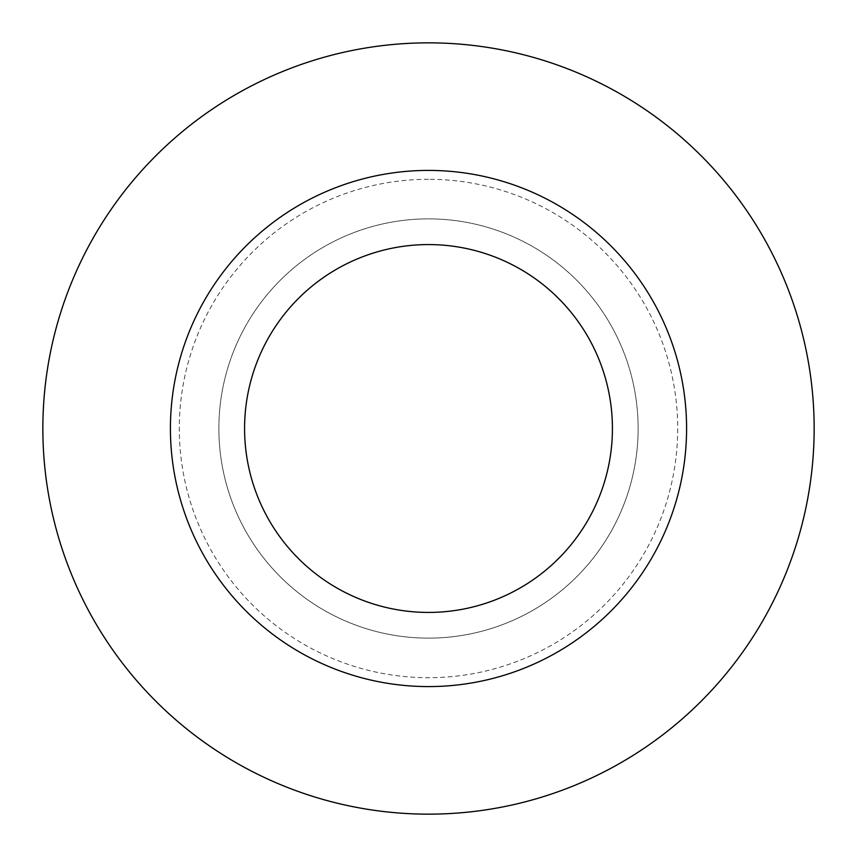 <?xml version="1.0" encoding="UTF-8"?>
<svg xmlns="http://www.w3.org/2000/svg" width="857" height="857" viewBox="0 0 857 857"><rect width="100%" height="100%" fill="white"/><g stroke="black" fill="none" stroke-linecap="round" stroke-linejoin="round"><path stroke-width="0.64" stroke-dasharray="4.29 3.21" d="M218.867 428.5A209.633 209.633 0 0 0 428.5 638.133A209.633 209.633 0 0 0 638.133 428.5A209.633 209.633 0 0 0 428.5 218.867A209.633 209.633 0 0 0 218.867 428.5A209.633 209.633 0 0 0 428.5 638.133A209.633 209.633 0 0 0 638.133 428.5A209.633 209.633 0 0 0 428.5 218.867A209.633 209.633 0 0 0 218.867 428.5A209.633 209.633 0 0 0 428.5 638.133A209.633 209.633 0 0 0 638.133 428.5M612.423 428.5A183.923 183.923 0 0 0 428.5 244.577A183.923 183.923 0 0 0 244.577 428.5A183.923 183.923 0 0 0 428.5 612.423A183.923 183.923 0 0 0 612.423 428.5M42.85 428.5A385.65 385.65 0 0 0 428.5 814.15A385.65 385.65 0 0 0 814.15 428.5A385.65 385.65 0 0 0 428.5 42.85A385.65 385.65 0 0 0 42.85 428.5M428.5 179.306A249.194 249.194 0 0 0 179.306 428.5A249.194 249.194 0 0 0 428.5 677.694A249.194 249.194 0 0 0 677.694 428.5A249.194 249.194 0 0 0 428.5 179.306"/><path stroke-width="1.29" d="M612.423 428.5A183.923 183.923 0 0 0 428.5 244.577A183.923 183.923 0 0 0 244.577 428.5A183.923 183.923 0 0 0 428.5 612.423A183.923 183.923 0 0 0 612.423 428.5A183.923 183.923 0 0 0 428.5 244.577A183.923 183.923 0 0 0 244.577 428.5M42.85 428.5A385.65 385.65 0 0 0 428.5 814.15A385.65 385.65 0 0 0 814.15 428.5A385.65 385.65 0 0 0 428.5 42.85A385.65 385.65 0 0 0 42.85 428.5M428.5 686.586A258.086 258.086 0 0 0 686.586 428.5A258.086 258.086 0 0 0 428.5 170.414A258.086 258.086 0 0 0 170.414 428.5A258.086 258.086 0 0 0 428.5 686.586"/></g></svg>
